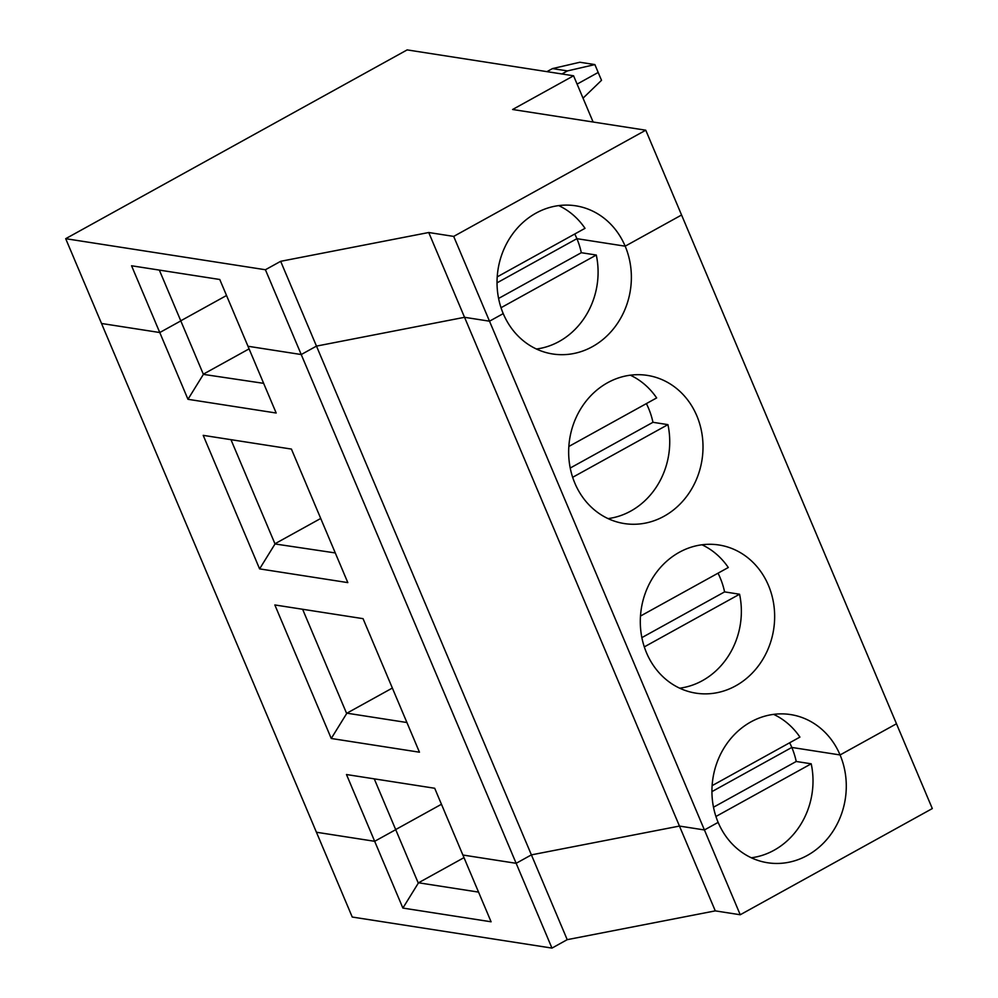 <?xml version="1.0" encoding="UTF-8"?>
<svg xmlns="http://www.w3.org/2000/svg" width="998" height="998" viewBox="0 0 998 998"><rect width="100%" height="100%" fill="white"/><g stroke="black" fill="none" stroke-linecap="round" stroke-linejoin="round"><path stroke-width="1.5" d="M715.928 816.489L811.212 763.807A74.975 66.978 -81.2 0 1 751.319 857.781M811.212 763.807L796.229 761.474L713.495 807.22M463.995 857.644L418.524 882.781L478.566 892.112M395.67 829.575L441.453 804.263L395.67 829.575M374.25 778.852L395.719 829.675L374.674 841.302L316.428 832.245L352.244 917.037L551.969 948.1L301.234 354.539L247.978 346.256L276.184 413.022L187.973 399.3L159.767 332.534L101.522 323.477L316.428 832.245L374.674 841.302L402.88 908.068L491.091 921.79L462.885 855.024L516.153 863.307L531.398 854.874L316.478 346.106L464.544 317.302L489.507 321.194L704.426 829.962L679.451 826.07L531.398 854.874L516.153 863.307L462.885 855.024L434.691 788.258L346.481 774.535L374.674 841.302L395.719 829.675L418.299 883.143L402.88 908.068M715.279 910.875L567.213 939.667L531.398 854.874L679.451 826.07L704.426 829.962L718.136 822.377L704.426 829.962L740.242 914.754L715.279 910.875L464.544 317.302L489.507 321.194L453.691 236.401L645.756 130.202L512.61 109.493L573.576 75.786L593.111 122.018M740.242 914.754L932.307 808.567L896.478 723.775L840.079 754.95L791.813 747.44A74.975 66.978 -81.2 0 1 796.229 761.474M567.213 939.667L551.969 948.1M645.756 130.202L681.572 215.007L625.172 246.182L681.572 215.007L896.478 723.775L840.079 754.95A74.975 66.978 -81.2 0 0 790.641 714.58A74.975 66.978 -81.2 0 0 725.833 745.169A74.975 66.978 -81.2 0 0 718.136 822.377A74.975 66.978 98.8 0 0 767.587 862.746A74.975 66.978 98.8 0 0 832.394 832.157A74.975 66.978 98.8 0 0 840.079 754.95L791.813 747.44L711.936 791.614L791.813 747.44A74.975 66.978 -81.2 0 0 789.655 742.774M644.296 646.891L739.568 594.222L724.585 591.889L641.864 637.622M718.024 573.189A74.975 66.978 -81.2 0 1 724.585 591.889M392.364 688.046L346.892 713.183L406.922 722.527M773.625 714.368A74.975 66.978 -81.2 0 1 799.922 737.098L712.123 785.651M346.892 713.183L331.249 738.483L419.459 752.205L363.047 618.66L274.837 604.95L331.249 738.483M291.416 449.075L347.815 582.607L259.605 568.885L203.205 435.353L291.416 449.075M739.568 594.222A74.975 66.978 -81.2 0 1 679.675 688.183M302.619 609.267L346.668 713.545M701.981 544.783A74.975 66.978 -81.2 0 1 728.29 567.513L640.479 616.053M646.504 652.779A74.975 66.978 -81.2 0 1 654.201 575.572A74.975 66.978 -81.2 0 1 718.997 544.995A74.975 66.978 -81.2 0 1 773.662 629.364A74.975 66.978 -81.2 0 1 695.955 693.161A74.975 66.978 -81.2 0 1 646.504 652.779M573.576 75.786L407.147 49.9L65.693 238.684L101.522 323.477L159.767 332.534L180.8 320.907L159.767 332.534L131.561 265.767L219.772 279.49L247.978 346.256L301.234 354.539L265.418 269.747L280.663 261.314L316.478 346.106L301.234 354.539L316.478 346.106L464.544 317.302L428.728 232.509L453.691 236.401M630.349 375.198A74.975 66.978 -81.2 0 1 656.647 397.928L568.848 446.468M574.86 483.194A74.975 66.978 -81.2 0 1 582.558 405.986A74.975 66.978 -81.2 0 1 647.365 375.398A74.975 66.978 -81.2 0 1 702.018 459.779A74.975 66.978 -81.2 0 1 624.311 523.563A74.975 66.978 -81.2 0 1 574.86 483.194M572.652 477.306L667.936 424.637A74.975 66.978 -81.2 0 1 608.044 518.598M667.936 424.637L652.954 422.304L570.22 468.037M646.38 403.604A74.975 66.978 -81.2 0 1 652.954 422.304M230.975 439.681L275.024 543.96L335.291 552.942M275.024 543.96L259.605 568.885M501.021 307.721L596.293 255.039A74.975 66.978 -81.2 0 1 536.4 349.013M596.293 255.039L581.31 252.706L498.588 298.452M574.748 234.006A74.975 66.978 -81.2 0 1 576.906 238.672L625.172 246.182A74.975 66.978 98.8 0 0 575.721 205.813A74.975 66.978 98.8 0 0 510.926 236.401A74.975 66.978 98.8 0 0 503.229 313.609A74.975 66.978 -81.2 0 0 552.68 353.978A74.975 66.978 -81.2 0 0 617.475 323.389A74.975 66.978 -81.2 0 0 625.172 246.182L576.906 238.672A74.975 66.978 -81.2 0 1 581.31 252.706M159.343 270.084L203.392 374.375L263.647 383.344M203.392 374.375L187.973 399.3M275.248 543.598L320.72 518.461M203.617 374.013L249.088 348.876M503.229 313.609L489.507 321.194L503.229 313.609M583.032 98.166L601.52 80.314L598.189 72.455L577.094 84.119L598.189 72.455L594.87 64.583L567.463 70.908L552.48 68.588L579.888 62.25L594.87 64.583M226.534 295.495L180.763 320.807L226.534 295.495M576.906 238.672L497.016 282.846L576.906 238.672M567.463 70.908L561.924 73.977M558.705 205.6A74.975 66.978 -81.2 0 1 585.015 228.33L497.204 276.883M280.663 261.314L428.728 232.509M265.418 269.747L65.693 238.684M546.941 71.644L552.48 68.588"/></g></svg>
